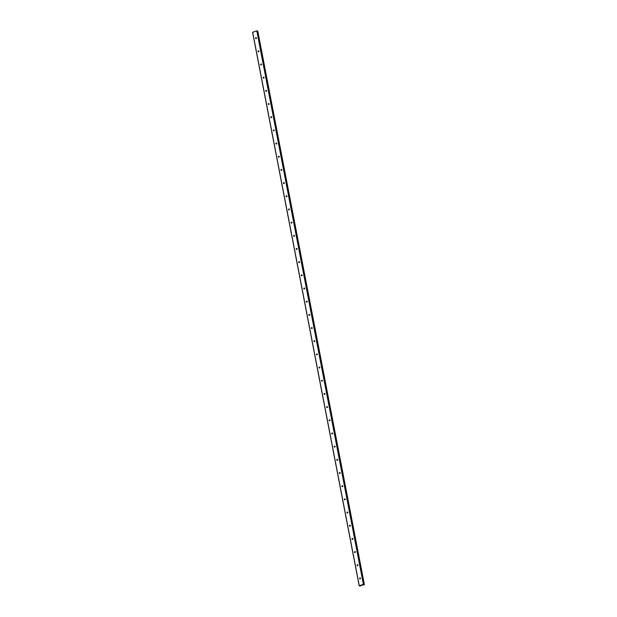 <?xml version="1.0" encoding="UTF-8"?>
<svg xmlns="http://www.w3.org/2000/svg" width="617" height="617" viewBox="0 0 617 617"><rect width="100%" height="100%" fill="white"/><g stroke="black" fill="none" stroke-linecap="round" stroke-linejoin="round"><path stroke-width="0.93" d="M255.839 38.586A0.486 0.424 115.4 0 1 256.248 37.714M255.924 37.676A0.486 0.424 115.4 0 1 256.394 38.316A0.486 0.424 115.4 0 1 255.577 38.107A0.486 0.424 115.4 0 1 255.924 37.676M258.376 51.766A0.486 0.424 115.4 0 1 258.793 50.895M258.461 50.856A0.486 0.424 115.4 0 1 258.932 51.489A0.486 0.424 115.4 0 1 258.114 51.288A0.486 0.424 115.4 0 1 258.461 50.856M260.914 64.939A0.486 0.424 115.4 0 1 261.33 64.068M260.999 64.037A0.486 0.424 115.4 0 1 261.469 64.669A0.486 0.424 115.4 0 1 260.652 64.469A0.486 0.424 115.4 0 1 260.999 64.037M263.451 78.12A0.486 0.424 115.4 0 1 263.868 77.248M263.536 77.21A0.486 0.424 115.4 0 1 264.007 77.85A0.486 0.424 115.4 0 1 263.189 77.642A0.486 0.424 115.4 0 1 263.536 77.21M265.989 91.293A0.486 0.424 115.4 0 1 266.405 90.421M266.074 90.391A0.486 0.424 115.4 0 1 266.544 91.023A0.486 0.424 115.4 0 1 265.726 90.822A0.486 0.424 115.4 0 1 266.074 90.391M268.526 104.474A0.486 0.424 115.4 0 1 268.943 103.602M268.611 103.571A0.486 0.424 115.4 0 1 269.081 104.204A0.486 0.424 115.4 0 1 268.264 103.995A0.486 0.424 115.4 0 1 268.611 103.571M271.064 117.654A0.486 0.424 115.4 0 1 271.48 116.783M271.148 116.744A0.486 0.424 115.4 0 1 271.619 117.384A0.486 0.424 115.4 0 1 270.801 117.176A0.486 0.424 115.4 0 1 271.148 116.744M273.601 130.827A0.486 0.424 115.4 0 1 274.017 129.956M273.686 129.925A0.486 0.424 115.4 0 1 274.156 130.557A0.486 0.424 115.4 0 1 273.339 130.357A0.486 0.424 115.4 0 1 273.686 129.925M276.138 144.008A0.486 0.424 115.4 0 1 276.555 143.136M276.223 143.098A0.486 0.424 115.4 0 1 276.694 143.738A0.486 0.424 115.4 0 1 275.876 143.53A0.486 0.424 115.4 0 1 276.223 143.098M278.676 157.188A0.486 0.424 115.4 0 1 279.092 156.309M278.761 156.278A0.486 0.424 115.4 0 1 279.231 156.911A0.486 0.424 115.4 0 1 278.414 156.71A0.486 0.424 115.4 0 1 278.761 156.278M281.213 170.361A0.486 0.424 115.4 0 1 281.63 169.49M281.298 169.459A0.486 0.424 115.4 0 1 281.768 170.091A0.486 0.424 115.4 0 1 280.951 169.891A0.486 0.424 115.4 0 1 281.298 169.459M283.751 183.542A0.486 0.424 115.4 0 1 284.167 182.671M283.835 182.632A0.486 0.424 115.4 0 1 284.306 183.272A0.486 0.424 115.4 0 1 283.488 183.064A0.486 0.424 115.4 0 1 283.835 182.632M286.288 196.715A0.486 0.424 115.4 0 1 286.704 195.844M286.373 195.813A0.486 0.424 115.4 0 1 286.843 196.445A0.486 0.424 115.4 0 1 286.026 196.245A0.486 0.424 115.4 0 1 286.373 195.813M288.825 209.896A0.486 0.424 115.4 0 1 289.242 209.024M288.91 208.993A0.486 0.424 115.4 0 1 289.381 209.626A0.486 0.424 115.4 0 1 288.563 209.418A0.486 0.424 115.4 0 1 288.91 208.993M291.363 223.076A0.486 0.424 115.4 0 1 291.779 222.205M291.448 222.166A0.486 0.424 115.4 0 1 291.918 222.806A0.486 0.424 115.4 0 1 291.101 222.598A0.486 0.424 115.4 0 1 291.448 222.166M293.9 236.249A0.486 0.424 115.4 0 1 294.317 235.378M293.985 235.347A0.486 0.424 115.4 0 1 294.456 235.979A0.486 0.424 115.4 0 1 293.638 235.779A0.486 0.424 115.4 0 1 293.985 235.347M296.438 249.43A0.486 0.424 115.4 0 1 296.854 248.558M296.522 248.52A0.486 0.424 115.4 0 1 296.993 249.16A0.486 0.424 115.4 0 1 296.175 248.952A0.486 0.424 115.4 0 1 296.522 248.52M298.975 262.611A0.486 0.424 115.4 0 1 299.392 261.731M299.06 261.701A0.486 0.424 115.4 0 1 299.53 262.333A0.486 0.424 115.4 0 1 298.713 262.132A0.486 0.424 115.4 0 1 299.06 261.701M301.512 275.784A0.486 0.424 115.4 0 1 301.929 274.912M301.597 274.881A0.486 0.424 115.4 0 1 302.068 275.514A0.486 0.424 115.4 0 1 301.25 275.313A0.486 0.424 115.4 0 1 301.597 274.881M304.05 288.964A0.486 0.424 115.4 0 1 304.466 288.093M304.135 288.054A0.486 0.424 115.4 0 1 304.605 288.694A0.486 0.424 115.4 0 1 303.788 288.486A0.486 0.424 115.4 0 1 304.135 288.054M306.587 302.137A0.486 0.424 115.4 0 1 307.004 301.266M306.672 301.235A0.486 0.424 115.4 0 1 307.143 301.867A0.486 0.424 115.4 0 1 306.325 301.667A0.486 0.424 115.4 0 1 306.672 301.235M309.125 315.318A0.486 0.424 115.4 0 1 309.541 314.446M309.21 314.415A0.486 0.424 115.4 0 1 309.68 315.048A0.486 0.424 115.4 0 1 308.862 314.84A0.486 0.424 115.4 0 1 309.21 314.415M311.662 328.499A0.486 0.424 115.4 0 1 312.079 327.627M311.747 327.588A0.486 0.424 115.4 0 1 312.217 328.229A0.486 0.424 115.4 0 1 311.4 328.02A0.486 0.424 115.4 0 1 311.747 327.588M314.2 341.671A0.486 0.424 115.4 0 1 314.616 340.8M314.284 340.769A0.486 0.424 115.4 0 1 314.755 341.402A0.486 0.424 115.4 0 1 313.945 341.201A0.486 0.424 115.4 0 1 314.284 340.769M316.737 354.852A0.486 0.424 115.4 0 1 317.153 353.981A0.486 0.424 115.4 0 1 316.706 354.837A0.486 0.424 115.4 0 1 317.123 353.957M319.274 368.033A0.486 0.424 115.4 0 1 319.691 367.154M319.359 367.123A0.486 0.424 115.4 0 1 319.83 367.755A0.486 0.424 115.4 0 1 319.02 367.555A0.486 0.424 115.4 0 1 319.359 367.123M321.812 381.206A0.486 0.424 115.4 0 1 322.228 380.334M321.897 380.303A0.486 0.424 115.4 0 1 322.367 380.936A0.486 0.424 115.4 0 1 321.557 380.735A0.486 0.424 115.4 0 1 321.897 380.303M324.349 394.386A0.486 0.424 115.4 0 1 324.766 393.515M324.434 393.476A0.486 0.424 115.4 0 1 324.904 394.116A0.486 0.424 115.4 0 1 324.095 393.908A0.486 0.424 115.4 0 1 324.434 393.476M326.894 407.559A0.486 0.424 115.4 0 1 327.303 406.688M326.971 406.657A0.486 0.424 115.4 0 1 327.442 407.289A0.486 0.424 115.4 0 1 326.632 407.089A0.486 0.424 115.4 0 1 326.971 406.657M329.432 420.74A0.486 0.424 115.4 0 1 329.84 419.868M329.509 419.838A0.486 0.424 115.4 0 1 329.987 420.47A0.486 0.424 115.4 0 1 329.17 420.262A0.486 0.424 115.4 0 1 329.509 419.838M331.969 433.921A0.486 0.424 115.4 0 1 332.378 433.049M332.046 433.011A0.486 0.424 115.4 0 1 332.524 433.651A0.486 0.424 115.4 0 1 331.707 433.442A0.486 0.424 115.4 0 1 332.046 433.011M334.507 447.094A0.486 0.424 115.4 0 1 334.915 446.222M334.584 446.191A0.486 0.424 115.4 0 1 335.062 446.824A0.486 0.424 115.4 0 1 334.244 446.623A0.486 0.424 115.4 0 1 334.584 446.191M337.044 460.274A0.486 0.424 115.4 0 1 337.453 459.403M337.129 459.364A0.486 0.424 115.4 0 1 337.599 460.004A0.486 0.424 115.4 0 1 336.782 459.796A0.486 0.424 115.4 0 1 337.129 459.364M339.581 473.455A0.486 0.424 115.4 0 1 339.99 472.576M339.666 472.545A0.486 0.424 115.4 0 1 340.137 473.177A0.486 0.424 115.4 0 1 339.319 472.977A0.486 0.424 115.4 0 1 339.666 472.545M342.119 486.628A0.486 0.424 115.4 0 1 342.528 485.756M342.204 485.726A0.486 0.424 115.4 0 1 342.674 486.358A0.486 0.424 115.4 0 1 341.857 486.157A0.486 0.424 115.4 0 1 342.204 485.726M344.656 499.809A0.486 0.424 115.4 0 1 345.073 498.937M344.741 498.898A0.486 0.424 115.4 0 1 345.212 499.539A0.486 0.424 115.4 0 1 344.394 499.33A0.486 0.424 115.4 0 1 344.741 498.898M347.194 512.982A0.486 0.424 115.4 0 1 347.61 512.11M347.278 512.079A0.486 0.424 115.4 0 1 347.749 512.712A0.486 0.424 115.4 0 1 346.931 512.511A0.486 0.424 115.4 0 1 347.278 512.079M349.731 526.162A0.486 0.424 115.4 0 1 350.147 525.291M349.816 525.26A0.486 0.424 115.4 0 1 350.286 525.892A0.486 0.424 115.4 0 1 349.469 525.684A0.486 0.424 115.4 0 1 349.816 525.26M352.268 539.343A0.486 0.424 115.4 0 1 352.685 538.471M352.353 538.433A0.486 0.424 115.4 0 1 352.824 539.073A0.486 0.424 115.4 0 1 352.006 538.865A0.486 0.424 115.4 0 1 352.353 538.433M354.806 552.516A0.486 0.424 115.4 0 1 355.222 551.644M354.891 551.613A0.486 0.424 115.4 0 1 355.361 552.246A0.486 0.424 115.4 0 1 354.544 552.045A0.486 0.424 115.4 0 1 354.891 551.613M357.343 565.696A0.486 0.424 115.4 0 1 357.76 564.825M357.428 564.786A0.486 0.424 115.4 0 1 357.899 565.427A0.486 0.424 115.4 0 1 357.081 565.218A0.486 0.424 115.4 0 1 357.428 564.786M359.881 578.877A0.486 0.424 115.4 0 1 360.297 577.998M359.966 577.967A0.486 0.424 115.4 0 1 360.436 578.599A0.486 0.424 115.4 0 1 359.618 578.399A0.486 0.424 115.4 0 1 359.966 577.967M257.806 31.274L256.803 30.858L252.6 32.277L359.194 585.726M359.194 585.757L363.382 584.33L364.4 584.723L360.49 585.518L360.197 586.142L359.194 585.757M359.256 585.687L252.677 32.223M360.613 585.942L360.529 585.502M364.385 584.708L257.806 31.243M363.56 584.314L256.973 30.85M363.382 584.33L256.803 30.858M359.187 585.741L252.6 32.277M360.667 585.965L360.575 585.502M364.4 584.723L257.813 31.259"/></g></svg>
